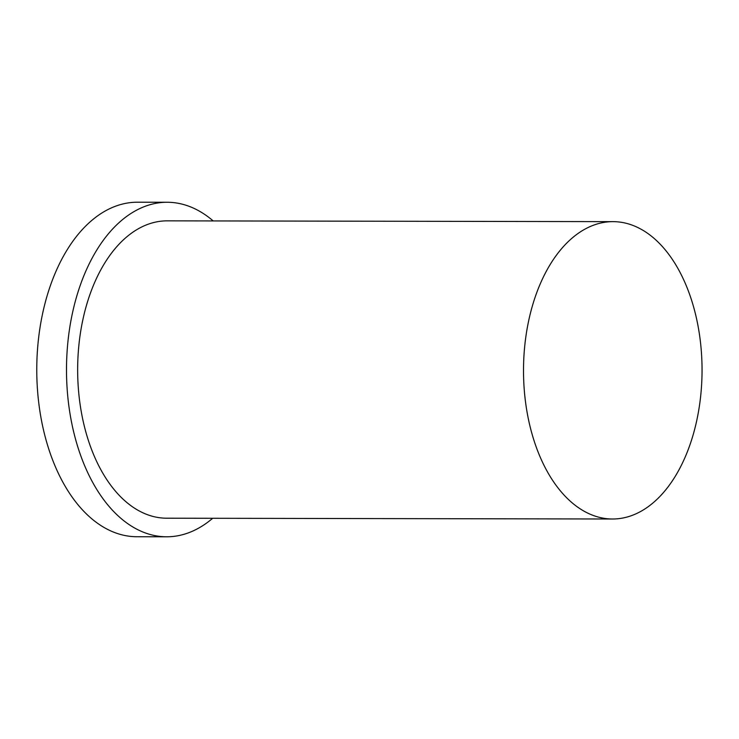 <?xml version="1.0" encoding="UTF-8"?>
<svg xmlns="http://www.w3.org/2000/svg" width="739" height="739" viewBox="0 0 739 739"><rect width="100%" height="100%" fill="white"/><g stroke="black" fill="none" stroke-linecap="round" stroke-linejoin="round"><path stroke-width="1.11" d="M527.332 413.637A148.678 89.271 90.1 0 0 612.52 519A148.678 89.271 90.1 0 0 702.05 370.479A148.678 89.271 90.1 0 0 613.047 221.645A148.678 89.271 90.1 0 0 527.332 413.637M213.192 220.933A167.263 100.43 90.1 0 0 167.217 202.264L137.491 202.209A167.263 100.43 90.1 0 0 41.07 418.209A167.263 100.43 90.1 0 0 136.9 536.736L166.626 536.791A167.263 100.43 90.1 0 0 212.666 518.288M167.217 202.264A167.263 100.43 90.1 0 0 70.796 418.256A167.263 100.43 90.1 0 0 166.626 536.791M613.047 221.645L167.18 220.85A148.678 89.271 90.1 0 0 81.475 412.842A148.678 89.271 90.1 0 0 166.654 518.205L612.52 519"/></g></svg>
